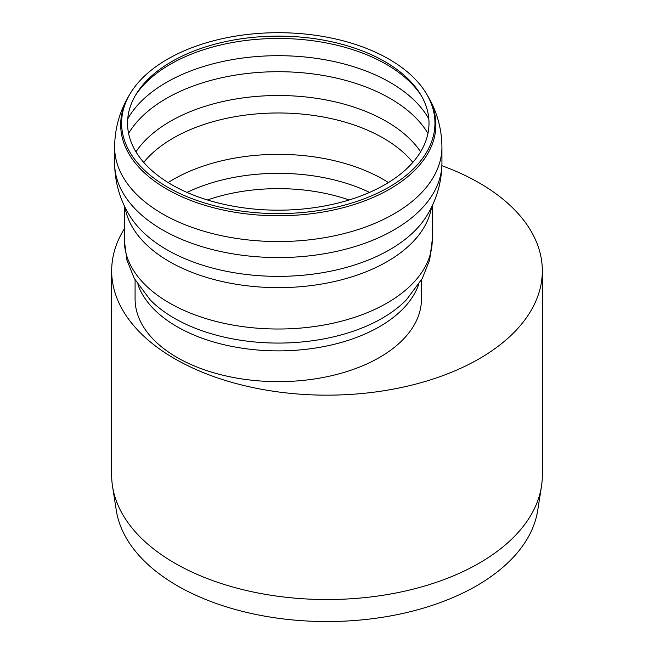 <?xml version="1.0" encoding="UTF-8"?>
<svg xmlns="http://www.w3.org/2000/svg" width="654" height="654" viewBox="0 0 654 654"><rect width="100%" height="100%" fill="white"/><g stroke="black" fill="none" stroke-linecap="round" stroke-linejoin="round"><path stroke-width="0.98" d="M124.309 228.867A215.329 124.317 0 0 0 111.67 270.846A215.329 124.317 0 0 0 174.741 358.752A215.329 124.317 0 0 0 409.404 385.697A215.329 124.317 0 0 0 542.329 270.846A215.329 124.317 0 0 0 441.891 165.699M421.47 279.953L421.47 298.976A143.193 82.674 180 0 1 333.074 375.355A143.193 82.674 180 0 1 177.021 357.436A143.193 82.674 180 0 1 135.084 298.976L135.084 279.953M542.329 270.846L542.329 475.213A215.329 124.317 180 0 1 541.463 486.396A215.329 124.317 180 0 1 400.371 592.099A215.329 124.317 180 0 1 174.741 563.127A215.329 124.317 180 0 1 112.537 486.396A215.329 124.317 180 0 1 111.67 475.213L111.67 270.846M541.463 486.396L537.711 510.39A211.561 122.143 180 0 1 399.087 614.245A211.561 122.143 180 0 1 177.398 585.78A211.561 122.143 180 0 1 116.289 510.39L112.537 486.396M162.56 229.889A163.655 94.487 180 0 1 114.622 163.083L114.622 147.068A163.655 94.487 180 0 0 162.56 213.883A163.655 94.487 180 0 0 340.906 234.361A163.655 94.487 180 0 0 441.932 147.068L441.932 163.083A163.655 94.487 180 0 1 340.906 250.376A163.655 94.487 180 0 1 162.56 229.889M171.691 184.69A150.731 87.023 180 0 1 135.975 94.462A150.731 87.023 180 0 1 278.277 36.125A150.731 87.023 180 0 1 420.579 94.462A150.731 87.023 180 0 1 358.433 196.854A150.731 87.023 180 0 1 171.691 184.69M167.489 187.118A156.674 90.456 180 0 1 130.367 93.326A156.674 90.456 180 0 1 278.277 32.7A156.674 90.456 180 0 1 426.187 93.326A156.674 90.456 180 0 1 361.588 199.756A156.674 90.456 180 0 1 167.489 187.118M441.924 163.083C441.744 181.926 436.782 199.364 427.054 215.387A157.598 90.988 180 0 1 278.277 276.364A157.598 90.988 180 0 1 129.5 215.387C119.764 199.364 114.81 181.926 114.622 163.083M431.55 207.179A153.96 88.887 180 0 1 330.384 282.397A153.96 88.887 180 0 1 169.411 261.608A153.96 88.887 180 0 1 125.004 207.179M432.237 205.74L432.237 240.132A153.96 88.887 180 0 1 337.194 322.25A153.96 88.887 180 0 1 169.411 302.982A153.96 88.887 180 0 1 124.309 240.132L124.309 205.74M406.461 299.769L406.379 299.851A147.044 84.897 180 0 1 278.277 343.072A147.044 84.897 180 0 1 150.175 299.851L134.291 278.53L126.884 259.94L124.309 240.132M418.609 284.662A143.193 82.674 180 0 1 319.569 347.364A143.193 82.674 180 0 1 177.021 326.665A143.193 82.674 180 0 1 137.945 284.662M207.416 199.96A137.814 79.567 180 0 1 349.138 199.96M186.995 192.407A142.621 82.339 180 0 1 369.559 192.407M168.127 182.556A148.581 85.78 180 0 1 173.212 179.474A148.581 85.78 180 0 1 388.427 182.556M143.716 162.38A148.581 85.78 180 0 1 173.212 138.1A148.581 85.78 180 0 1 412.829 162.38M135.942 151.802A152.644 88.126 180 0 1 170.342 121.325A152.644 88.126 180 0 1 420.612 151.802M128.593 133.4A158.268 91.372 180 0 1 166.361 98.468A158.268 91.372 180 0 1 427.961 133.4M127.726 118.881A158.268 91.372 180 0 1 166.361 82.453A158.268 91.372 180 0 1 428.828 118.881M135.059 96.015A152.725 88.176 180 0 1 170.285 64.288A152.725 88.176 180 0 1 421.487 96.015M426.187 93.326L427.062 94.773A157.598 90.988 180 0 1 362.087 201.833A157.598 90.988 180 0 1 166.835 189.12A157.598 90.988 180 0 1 129.492 94.773C119.764 110.796 114.81 128.233 114.622 147.068M406.379 299.851L422.263 278.53L429.67 259.94L432.237 240.132M130.367 93.326L129.492 94.773M441.932 147.068C441.744 128.233 436.79 110.796 427.062 94.773"/></g></svg>
